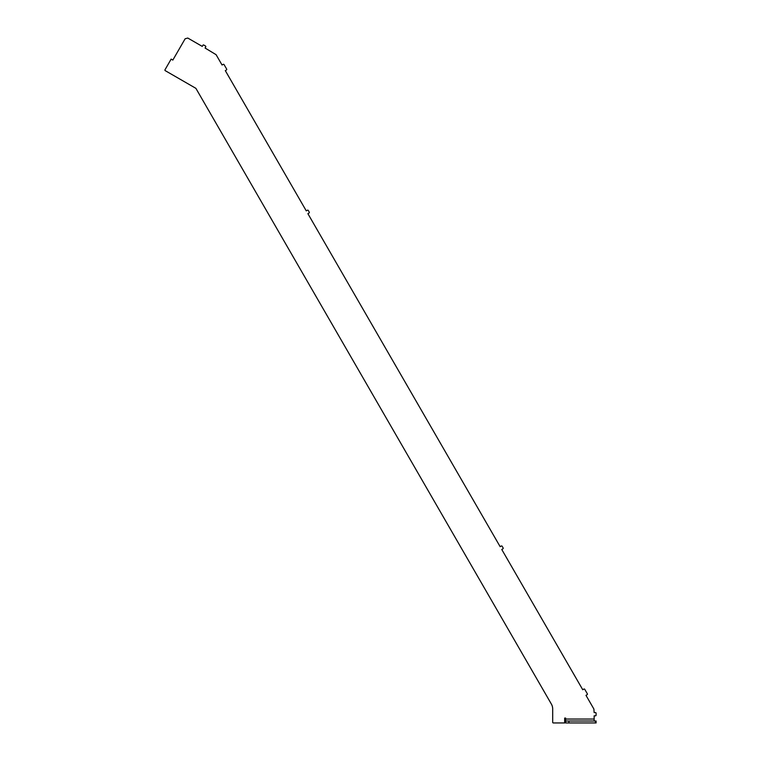 <?xml version="1.0" encoding="UTF-8"?>
<svg xmlns="http://www.w3.org/2000/svg" width="761" height="761" viewBox="0 0 761 761"><rect width="100%" height="100%" fill="white"/><g stroke="black" fill="none" stroke-linecap="round" stroke-linejoin="round"><path stroke-width="1.14" d="M594.141 721.009L594.141 715.825L595.435 715.825A0.647 0.647 0 0 0 596.091 715.178L596.091 713.238A0.647 0.647 0 0 0 595.435 712.581L594.141 712.581L593.884 709.024L585.98 695.335L587.102 694.688A0.647 0.647 0 0 0 587.34 693.804L584.752 689.323A0.647 0.647 0 0 0 583.868 689.086L582.745 689.732L501.765 549.48L502.888 548.833A0.647 0.647 0 0 0 503.126 547.949L502.155 546.265A0.647 0.647 0 0 0 501.271 546.027L500.148 546.674L307.891 213.679L309.014 213.032A0.647 0.647 0 0 0 309.251 212.148L308.281 210.464A0.647 0.647 0 0 0 307.396 210.226L306.274 210.873L225.304 70.621L226.426 69.974A0.647 0.647 0 0 0 226.664 69.089L224.067 64.609A0.647 0.647 0 0 0 223.182 64.371L222.06 65.018L216.105 54.697L205.07 48.019L205.717 46.897A0.647 0.647 0 0 0 205.48 46.012L203.796 45.042A0.647 0.647 0 0 0 202.911 45.28L202.264 46.402L187.796 38.05L185.142 38.763L172.833 60.081L171.149 59.101L165.004 69.765A0.647 0.647 0 0 0 165.232 70.649L195.891 88.343L551.383 704.087A9.712 9.712 0 0 1 552.686 708.948L552.686 722.303A0.647 0.647 0 0 0 553.333 722.95L564.672 722.95L564.672 718.089L565.642 718.089L565.642 722.95L568.886 722.95L568.886 721.009L565.642 721.009M595.435 722.95L595.435 721.009L596.091 721.009L596.091 722.95L568.886 722.95M595.435 721.009L568.886 721.009M594.141 719.059L565.642 719.059"/></g></svg>
